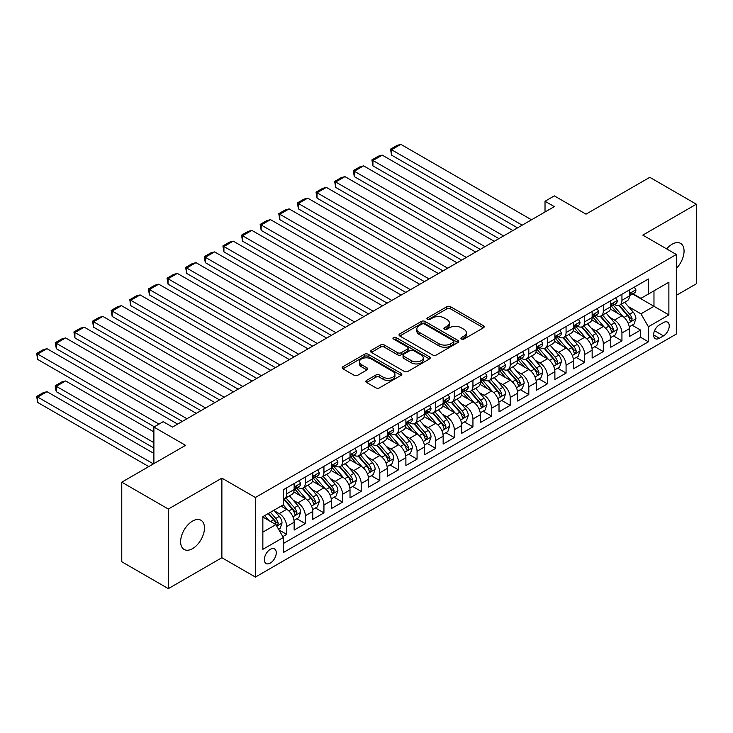 <?xml version="1.0" encoding="UTF-8"?>
<svg xmlns="http://www.w3.org/2000/svg" width="733" height="733" viewBox="0 0 733 733"><rect width="100%" height="100%" fill="white"/><g stroke="black" fill="none" stroke-linecap="round" stroke-linejoin="round"><path stroke-width="1.1" d="M461.451 339.031A1.814 1.045 0 0 0 464.007 339.031L483.432 327.816A2.584 1.493 0 0 0 484.192 326.762A2.584 1.493 0 0 0 483.432 325.709L450.52 306.706A2.584 1.493 0 0 0 446.864 306.706L427.44 317.92A1.814 1.045 0 0 0 426.918 318.663A1.814 1.045 0 0 0 427.44 319.396A1.814 1.045 0 0 0 430.005 319.396L432.516 317.948A8.274 4.774 0 0 1 444.216 317.948L446.956 319.533A8.274 4.774 0 0 1 449.384 322.905A8.274 4.774 0 0 1 446.956 326.286L444.445 327.733A1.814 1.045 0 0 0 443.914 328.476A1.814 1.045 0 0 0 444.445 329.218A1.814 1.045 0 0 0 447.002 329.218L449.521 327.761A8.274 4.774 0 0 1 461.222 327.761L463.962 329.346A8.274 4.774 0 0 1 466.38 332.727A8.274 4.774 0 0 1 463.962 336.099L461.451 337.556A1.814 1.045 0 0 0 460.92 338.289A1.814 1.045 0 0 0 461.451 339.031L461.451 337.556M192.541 548.632A16.859 9.731 120 0 0 203.554 533.78A16.859 9.731 120 0 0 200.97 520.265A16.859 9.731 120 0 0 192.541 521.099A16.859 9.731 120 0 0 181.527 535.96A16.859 9.731 120 0 0 184.111 549.466A16.859 9.731 120 0 0 192.541 548.632M676.33 268.443A16.859 9.731 120 0 0 680.563 243.374A16.859 9.731 120 0 0 672.134 244.208A16.859 9.731 120 0 0 666.673 248.899M270.303 563.091A8.429 4.865 120 0 0 275.81 555.669A8.429 4.865 120 0 0 274.518 548.916A8.429 4.865 120 0 0 270.303 549.329A8.429 4.865 120 0 0 264.796 556.759A8.429 4.865 120 0 0 266.088 563.512A8.429 4.865 120 0 0 270.303 563.091M366.61 380.381A2.584 1.493 0 0 0 365.849 381.435A2.584 1.493 0 0 0 366.61 382.489L375.846 387.821A2.584 1.493 0 0 0 379.502 387.821L401.07 375.36A2.584 1.493 0 0 0 401.831 374.306A2.584 1.493 0 0 0 401.07 373.253L368.168 354.259A2.584 1.493 0 0 0 364.512 354.259L342.934 366.711A2.584 1.493 0 0 0 342.183 367.764A2.584 1.493 0 0 0 342.934 368.818L354.085 375.259A2.584 1.493 0 0 0 357.741 375.259L366.976 369.927A2.584 1.493 0 0 0 367.737 368.873A2.584 1.493 0 0 0 366.976 367.819L361.442 364.622A6.918 3.995 0 0 1 359.417 361.8A6.918 3.995 0 0 1 363.687 358.116A6.918 3.995 0 0 1 371.228 358.978L392.888 371.484A6.918 3.995 0 0 1 394.913 374.306A6.918 3.995 0 0 1 390.643 377.999A6.918 3.995 0 0 1 383.112 377.129L379.502 375.049A2.584 1.493 0 0 0 375.846 375.049L366.61 380.381L366.61 382.489M676.33 295.344L696.35 283.781L696.35 204.205L649.786 177.322L585.997 214.155L554.331 195.876L545.022 201.254L554.331 206.624L172.521 427.064L163.212 421.686L153.893 427.064L153.893 463.623M168.333 509.059L168.333 588.636L221.879 557.721L221.879 478.145L168.333 509.059L121.77 482.177L185.559 445.343L153.893 427.064M221.879 478.145L255.405 497.496L676.33 254.479L676.33 334.056L255.405 577.073L255.405 497.496M696.35 204.205L642.804 235.119L676.33 254.479M432.699 354.992A2.584 1.493 0 0 0 436.355 354.992L457.923 342.54A2.584 1.493 0 0 0 458.684 341.486A2.584 1.493 0 0 0 457.923 340.424L425.021 321.43A2.584 1.493 0 0 0 421.365 321.43L399.787 333.881A2.584 1.493 0 0 0 399.036 334.935A2.584 1.493 0 0 0 399.787 335.998L432.699 354.992M394.207 339.425A1.814 1.045 0 0 1 396.04 339.672L396.04 337.528L429.501 356.843A2.584 1.493 0 0 1 430.253 357.896A2.584 1.493 0 0 1 429.501 358.95L407.924 371.411A2.584 1.493 0 0 1 404.268 371.411L371.365 352.408L371.365 350.301A2.584 1.493 0 0 0 370.605 351.354A2.584 1.493 0 0 0 371.365 352.408M371.365 350.301L380.592 344.968A2.584 1.493 0 0 1 384.257 344.968L397.598 352.674A2.584 1.493 0 0 0 401.253 352.674L407.383 349.137A2.584 1.493 0 0 0 408.134 348.083A2.584 1.493 0 0 0 407.383 347.021L393.484 339.003A1.814 1.045 0 0 1 392.952 338.261A1.814 1.045 0 0 1 394.07 337.299A1.814 1.045 0 0 1 396.04 337.528M168.333 588.636L121.77 561.753L121.77 482.177M282.828 536.611L286.695 534.384L278.961 529.922M274.563 510.928L279.246 513.631A10.537 6.084 60 0 1 286.695 526.532L294.144 522.235L294.144 530.078L305.313 523.628L296.847 518.735M293.191 500.172L297.864 502.875A10.537 6.084 60 0 1 305.313 515.775L312.771 511.478L312.771 519.33L323.94 512.88L315.465 507.987M311.818 489.424L316.491 492.127A10.537 6.084 60 0 1 323.94 505.028L331.389 500.721L331.389 508.574L342.568 502.123L334.092 497.231M330.436 478.667L335.118 481.37A10.537 6.084 60 0 1 342.568 494.271L350.017 489.974L350.017 497.826L361.195 491.367L352.72 486.474M349.064 467.92L353.746 470.613A10.537 6.084 60 0 1 361.195 483.523L368.644 479.217L368.644 487.069L379.813 480.619L371.347 475.726M367.691 457.163L372.364 459.866A10.537 6.084 60 0 1 379.813 472.767L387.271 468.469L387.271 476.313L398.44 469.862L389.965 464.969M386.318 446.415L390.991 449.109A10.537 6.084 60 0 1 398.44 462.01L405.89 457.713L405.89 465.565L417.068 459.115L408.593 454.222M404.937 435.659L409.619 438.361A10.537 6.084 60 0 1 417.068 451.262L424.517 446.956L424.517 454.808L435.695 448.358L427.22 443.465M423.564 424.902L428.246 427.605A10.537 6.084 60 0 1 435.695 440.506L443.144 436.208L443.144 444.061L454.313 437.601L445.847 432.708M442.191 414.154L446.864 416.848A10.537 6.084 60 0 1 454.313 429.758L461.772 425.452L461.772 433.304L472.941 426.853L464.465 421.961M460.819 403.397L465.492 406.1A10.537 6.084 60 0 1 472.941 419.001L480.39 414.704L480.39 422.547L491.568 416.097L483.093 411.204M479.437 392.65L484.119 395.344A10.537 6.084 60 0 1 491.568 408.254L499.017 403.947L499.017 411.799L510.195 405.349L501.72 400.456M498.064 381.893L502.746 384.596A10.537 6.084 60 0 1 510.195 397.497L517.645 393.19L517.645 401.043L528.814 394.592L520.348 389.699M516.692 371.136L521.365 373.839A10.537 6.084 60 0 1 528.814 386.74L536.272 382.443L536.272 390.295L547.441 383.835L538.966 378.943M535.319 360.389L539.992 363.082A10.537 6.084 60 0 1 547.441 375.992L554.89 371.686L554.89 379.538L566.068 373.088L557.593 368.195M553.937 349.632L558.619 352.335A10.537 6.084 60 0 1 566.068 365.236L573.518 360.938L573.518 368.781L584.696 362.331L576.22 357.438M572.565 338.884L577.247 341.578A10.537 6.084 60 0 1 584.696 354.488L592.145 350.182L592.145 358.034L603.314 351.583L594.848 346.691M591.192 328.127L595.865 330.83A10.537 6.084 60 0 1 603.314 343.731L610.772 339.425L610.772 347.277L621.941 340.827L621.941 332.974A10.537 6.084 -120 0 0 614.492 320.074L609.819 317.371M613.466 335.934L621.941 340.827M294.144 522.235A10.537 6.084 -120 0 0 286.695 509.325L281.106 506.1M312.771 511.478A10.537 6.084 -120 0 0 305.313 498.577L293.796 491.925M331.389 500.721A10.537 6.084 -120 0 0 323.94 487.821L312.423 481.169M350.017 489.974A10.537 6.084 -120 0 0 342.568 477.073L331.05 470.421M368.644 479.217A10.537 6.084 -120 0 0 361.195 466.316L349.678 459.664M387.271 468.469A10.537 6.084 -120 0 0 379.813 455.56L368.296 448.917M405.89 457.713A10.537 6.084 -120 0 0 398.44 444.812L386.923 438.16M424.517 446.956A10.537 6.084 -120 0 0 417.068 434.055L405.551 427.403M443.144 436.208A10.537 6.084 -120 0 0 435.695 423.308L424.178 416.656M461.772 425.452A10.537 6.084 -120 0 0 454.313 412.551L442.796 405.899M480.39 414.704A10.537 6.084 -120 0 0 472.941 401.794L461.424 395.151M499.017 403.947A10.537 6.084 -120 0 0 491.568 391.046L480.051 384.394M517.645 393.19A10.537 6.084 -120 0 0 510.195 380.29L498.678 373.638M536.272 382.443A10.537 6.084 -120 0 0 528.814 369.542L517.296 362.89M554.89 371.686A10.537 6.084 -120 0 0 547.441 358.785L535.924 352.133M573.518 360.938A10.537 6.084 -120 0 0 566.068 348.028L554.551 341.386M592.145 350.182A10.537 6.084 -120 0 0 584.696 337.281L573.179 330.629M610.772 339.425A10.537 6.084 -120 0 0 603.314 326.524L591.797 319.872M663.475 322.547L659.379 324.911A8.164 4.719 120 0 0 654.047 332.104A8.164 4.719 120 0 0 655.293 338.655A8.164 4.719 120 0 0 659.379 338.243L663.475 335.879A8.164 4.719 120 0 0 668.808 328.686A8.164 4.719 120 0 0 667.561 322.144A8.164 4.719 120 0 0 663.475 322.547M262.854 532.121L275.892 524.599L283.341 537.5L283.341 552.554L648.393 341.798L648.393 326.744L640.944 313.834L628.438 306.623M283.341 537.5L262.854 549.329L262.854 516.637L283.341 504.808L283.341 489.754L648.393 278.998L648.393 294.052L668.881 282.223L668.881 314.915L648.393 326.744M297.772 487.335L297.864 487.39A10.537 6.084 60 0 0 303.132 487.912L310.581 483.615A10.537 6.084 -120 0 0 312.771 478.786L312.771 472.767M316.39 476.578L316.491 476.642A10.537 6.084 60 0 0 321.76 477.156L329.209 472.858A10.537 6.084 -120 0 0 331.389 468.039L331.389 462.01M335.018 465.831L335.118 465.886A10.537 6.084 60 0 0 340.387 466.408L347.836 462.102A10.537 6.084 -120 0 0 350.017 457.282L350.017 451.262M353.645 455.074L353.746 455.129A10.537 6.084 60 0 0 359.014 455.651L366.463 451.354A10.537 6.084 -120 0 0 368.644 446.525L368.644 440.506M372.272 444.326L372.364 444.381A10.537 6.084 60 0 0 377.632 444.904L385.082 440.597A10.537 6.084 -120 0 0 387.271 435.778L387.271 429.758M390.891 433.57L390.991 433.624A10.537 6.084 60 0 0 396.26 434.147L403.709 429.85A10.537 6.084 -120 0 0 405.89 425.021L405.89 419.001M409.518 422.813L409.619 422.877A10.537 6.084 60 0 0 414.887 423.399L422.336 419.093A10.537 6.084 -120 0 0 424.517 414.273L424.517 408.244M428.145 412.065L428.246 412.12A10.537 6.084 60 0 0 433.515 412.642L440.964 408.336A10.537 6.084 -120 0 0 443.144 403.517L443.144 397.497M446.773 401.308L446.864 401.363A10.537 6.084 60 0 0 452.133 401.886L459.582 397.588A10.537 6.084 -120 0 0 461.772 392.76L461.772 386.74M465.391 390.561L465.492 390.616A10.537 6.084 60 0 0 470.76 391.138L478.209 386.832A10.537 6.084 -120 0 0 480.39 382.012L480.39 375.992M484.018 379.804L484.119 379.859A10.537 6.084 60 0 0 489.387 380.381L496.837 376.084A10.537 6.084 -120 0 0 499.017 371.255L499.017 365.236M502.646 369.047L502.746 369.111A10.537 6.084 60 0 0 508.015 369.634L515.464 365.327A10.537 6.084 -120 0 0 517.645 360.508L517.645 354.479M521.273 358.3L521.365 358.355A10.537 6.084 60 0 0 526.633 358.877L534.082 354.57A10.537 6.084 -120 0 0 536.272 349.751L536.272 343.731M539.891 347.543L539.992 347.598A10.537 6.084 60 0 0 545.26 348.12L552.709 343.823A10.537 6.084 -120 0 0 554.89 338.994L554.89 332.974M558.519 336.795L558.619 336.85A10.537 6.084 60 0 0 563.888 337.372L571.337 333.066A10.537 6.084 -120 0 0 573.518 328.247L573.518 322.227M577.146 326.038L577.247 326.093A10.537 6.084 60 0 0 582.515 326.616L589.964 322.318A10.537 6.084 -120 0 0 592.145 317.49L592.145 311.47M595.773 315.282L595.865 315.346A10.537 6.084 60 0 0 601.133 315.868L608.582 311.562A10.537 6.084 -120 0 0 610.772 306.742L610.772 300.713M283.341 543.519L640.569 337.281L640.569 330.07L629.39 336.529L629.39 328.677A10.537 6.084 -120 0 0 621.941 315.776L610.424 309.124M614.391 304.534L614.492 304.589A10.537 6.084 -120 0 0 619.761 305.111A10.537 6.084 -120 0 0 621.941 300.292L621.941 294.263M619.761 305.111L627.21 300.814A10.537 6.084 -120 0 0 629.39 295.985L629.39 289.966M286.695 487.821L286.695 493.84A10.537 6.084 60 0 1 284.514 498.669A10.537 6.084 60 0 1 283.341 499.091M284.514 498.669L291.963 494.363A10.537 6.084 -120 0 0 294.144 489.543L294.144 483.523M305.313 477.064L305.313 483.093A10.537 6.084 60 0 1 303.132 487.912M323.94 466.316L323.94 472.336A10.537 6.084 60 0 1 321.76 477.156M342.568 455.56L342.568 461.579A10.537 6.084 60 0 1 340.387 466.408M361.195 444.812L361.195 450.832A10.537 6.084 60 0 1 359.014 455.651M379.813 434.055L379.813 440.075A10.537 6.084 60 0 1 377.632 444.904M398.44 423.298L398.44 429.327A10.537 6.084 60 0 1 396.26 434.147M417.068 412.551L417.068 418.57A10.537 6.084 60 0 1 414.887 423.399M435.695 401.794L435.695 407.823A10.537 6.084 60 0 1 433.515 412.642M454.313 391.046L454.313 397.066A10.537 6.084 60 0 1 452.133 401.886M472.941 380.29L472.941 386.309A10.537 6.084 60 0 1 470.76 391.138M491.568 369.533L491.568 375.562A10.537 6.084 60 0 1 489.387 380.381M510.195 358.785L510.195 364.805A10.537 6.084 60 0 1 508.015 369.634M528.814 348.028L528.814 354.057A10.537 6.084 60 0 1 526.633 358.877M547.441 337.281L547.441 343.301A10.537 6.084 60 0 1 545.26 348.12M566.068 326.524L566.068 332.544A10.537 6.084 60 0 1 563.888 337.372M584.696 315.767L584.696 321.796A10.537 6.084 60 0 1 582.515 326.616M603.314 305.02L603.314 311.039A10.537 6.084 60 0 1 601.133 315.868M603.314 343.731L603.314 351.583M584.696 354.488L584.696 362.331M566.068 365.236L566.068 373.088M547.441 375.992L547.441 383.835M528.814 386.74L528.814 394.592M510.195 397.497L510.195 405.349M491.568 408.254L491.568 416.097M472.941 419.001L472.941 426.853M454.313 429.758L454.313 437.601M435.695 440.506L435.695 448.358M417.068 451.262L417.068 459.115M398.44 462.01L398.44 469.862M379.813 472.767L379.813 480.619M361.195 483.523L361.195 491.367M342.568 494.271L342.568 502.123M323.94 505.028L323.94 512.88M305.313 515.775L305.313 523.628M286.695 526.532L286.695 534.384M275.892 524.599L262.854 517.067M640.944 313.834L653.973 306.312L653.973 290.827L668.881 282.223M632.643 293.997L668.881 314.915M633.019 293.777L640.944 298.349L648.393 294.052M221.879 557.721L255.405 577.073M545.022 201.254L545.022 212.002M632.093 325.177L640.569 330.07M640.569 337.281L648.393 341.798M462.175 339.287L463.962 338.252A8.274 4.774 0 0 0 466.38 334.871L466.38 332.727M449.384 322.905L449.384 325.058A8.274 4.774 0 0 1 446.956 328.439L445.169 329.465M483.432 325.709L483.432 327.816L450.52 308.859A2.584 1.493 0 0 0 446.864 308.859L428.164 319.652M457.896 342.558L425.021 323.583A2.584 1.493 0 0 0 421.365 323.583L399.824 336.016M453.361 342.219A1.814 1.045 0 0 0 453.892 341.486A1.814 1.045 0 0 0 453.361 340.744L424.471 324.068A1.814 1.045 0 0 0 421.915 324.068L419.258 325.599A8.274 4.774 0 0 0 416.839 328.98A8.274 4.774 0 0 0 419.258 332.351L439.003 343.75A8.274 4.774 0 0 0 450.703 343.75L453.361 342.219L453.361 344.373A1.814 1.045 0 0 0 453.892 343.63L453.892 341.486M416.839 328.98L416.839 331.124A8.274 4.774 0 0 0 419.258 334.505L419.258 332.351M453.361 344.373L450.703 345.903A8.274 4.774 0 0 1 439.003 345.903L419.258 334.505M371.402 352.426L380.592 347.121L380.592 344.968M408.134 348.083L408.134 350.227A2.584 1.493 0 0 1 407.383 351.29L401.253 354.818A2.584 1.493 0 0 1 397.598 354.818L384.257 347.121A2.584 1.493 0 0 0 380.592 347.121M396.04 339.672L429.465 358.968M411.442 360.663A6.918 3.995 0 0 0 418.983 361.534A6.918 3.995 0 0 0 423.253 357.841A6.918 3.995 0 0 0 421.228 355.019L413.595 350.612A2.584 1.493 0 0 0 409.939 350.612L403.81 354.149A2.584 1.493 0 0 0 403.058 355.203A2.584 1.493 0 0 0 403.81 356.256L411.442 360.663L411.442 362.817A6.918 3.995 0 0 0 418.983 363.687A6.918 3.995 0 0 0 423.253 359.995L423.253 357.841M403.058 355.203L403.058 357.356A2.584 1.493 0 0 0 403.81 358.41L403.81 356.256M411.442 362.817L403.81 358.41M394.913 374.306L394.913 376.46A6.918 3.995 0 0 1 390.643 380.152A6.918 3.995 0 0 1 383.112 379.282L379.502 377.202A2.584 1.493 0 0 0 375.846 377.202L366.647 382.507M359.417 361.8L359.417 363.953A6.918 3.995 0 0 0 361.442 366.775L361.442 364.622M366.976 367.819L366.976 369.927L361.442 366.775M401.033 375.388L368.168 356.403A2.584 1.493 0 0 0 364.512 356.403L342.971 368.836L342.934 366.711M629.235 326.836L634.045 324.05L635.914 318.672A6.982 4.032 -120 0 0 633.193 312.121L624.681 302.271M622.977 316.454L613.255 305.194M391.55 198.13L480.298 249.376L354.305 176.626L353.279 170.661L359.793 166.895L363.614 165.878L354.305 171.247L354.305 176.626M617.443 313.174L611.798 306.641A16.722 9.657 -120 0 0 611.276 306.055M618.808 305.487L627.421 315.456A6.982 4.032 60 0 1 629.904 320.266L630.417 321.091L631.36 320.962L632.139 318.974A6.982 4.032 -120 0 0 629.656 314.164L621.144 304.314M619.321 305.331L628.566 316.033A3.555 2.052 60 0 1 629.464 317.426L632.139 318.974M522.208 225.178L391.55 149.743L391.55 155.121L517.553 227.862M634.329 287.116L635.914 289.856A6.982 4.032 60 0 1 634.466 292.943L630.93 294.987A6.982 4.032 -120 0 0 632.139 293.383L631.993 292.76M531.517 219.799L400.859 144.364L391.55 149.743L390.524 149.156L397.048 145.391L400.859 144.364M629.629 295.317L629.656 295.317A6.982 4.032 -120 0 0 630.93 294.987M631.241 292.861L632.139 293.383C631.699 292.33 630.957 292.76 629.904 294.666A6.982 4.032 60 0 1 629.39 295.665M391.55 155.121L390.524 149.156M610.607 337.583L615.427 334.807L617.287 329.429A6.982 4.032 -120 0 0 614.566 322.877L606.054 313.018M604.349 327.202L594.628 315.941M372.923 208.887L461.671 260.123L335.677 187.382L334.651 181.408L341.166 177.652L344.986 176.626L335.677 182.004L335.677 187.382M598.815 323.931L593.171 317.389A16.722 9.657 -120 0 0 592.658 316.812M600.19 316.244L608.793 326.212A6.982 4.032 60 0 1 611.285 331.014L611.789 331.847L612.733 331.71L613.521 329.722A6.982 4.032 -120 0 0 611.029 324.921L602.517 315.062M600.693 316.079L609.938 326.79A3.555 2.052 60 0 1 610.836 328.182L613.521 329.722M591.989 348.34L596.799 345.555L598.659 340.185A6.982 4.032 -120 0 0 595.938 333.625L587.435 323.775M585.731 337.959L576.001 326.698M354.305 219.643L443.053 270.88L317.05 198.13L316.024 192.165L322.547 188.399L326.359 187.382L317.05 192.761L317.05 198.13M580.197 334.679L574.544 328.146A16.722 9.657 -120 0 0 574.031 327.559M581.562 326.991L590.166 336.96A6.982 4.032 60 0 1 592.658 341.77L593.162 342.595L594.106 342.467L594.894 340.478A6.982 4.032 -120 0 0 592.401 335.668L583.889 325.819M582.066 326.836L591.32 337.537A3.555 2.052 60 0 1 592.209 338.93L594.894 340.478M573.362 359.088L578.172 356.311L580.032 350.933A6.982 4.032 -120 0 0 577.32 344.382L568.808 334.532M567.104 348.716L557.373 337.455M335.677 230.391L424.425 281.628L298.423 208.887L297.396 202.922L303.92 199.156L307.741 198.13L298.423 203.508L298.423 208.887M561.57 345.435L555.926 338.903A16.722 9.657 -120 0 0 555.403 338.316M562.935 337.748L571.548 347.717A6.982 4.032 60 0 1 574.031 352.518L574.544 353.352L575.487 353.214L576.266 351.235A6.982 4.032 -120 0 0 573.783 346.425L565.271 336.575M563.439 337.583L572.693 348.294A3.555 2.052 60 0 1 573.591 349.687L576.266 351.235M554.734 369.844L559.545 367.068L561.414 361.69A6.982 4.032 -120 0 0 558.693 355.129L550.181 345.28M548.476 359.463L538.755 348.202M317.05 241.148L405.798 292.385L279.804 219.643L278.778 213.669L285.293 209.904L289.114 208.887L279.804 214.265L279.804 219.643M542.942 356.183L537.298 349.65A16.722 9.657 -120 0 0 536.776 349.073M544.307 348.505L552.92 358.464A6.982 4.032 60 0 1 555.403 363.275L555.916 364.099L556.86 363.971L557.639 361.983A6.982 4.032 -120 0 0 555.156 357.173L546.644 347.323M544.821 348.34L554.066 359.051A3.555 2.052 60 0 1 554.963 360.434L557.639 361.983M503.58 235.934L372.923 160.5L372.923 165.878L498.926 238.619M615.702 297.864L617.287 300.612A6.982 4.032 60 0 1 615.839 303.7L612.302 305.743A6.982 4.032 -120 0 0 613.521 304.131L613.374 303.517M512.889 230.556L382.241 155.121L372.923 160.5L371.897 159.904L378.42 156.138L382.241 155.121M611.001 306.064L611.029 306.064A6.982 4.032 -120 0 0 612.302 305.743M612.614 303.609L613.521 304.131C613.081 303.086 612.33 303.508 611.285 305.423A6.982 4.032 60 0 1 610.772 306.412M372.923 165.878L371.897 159.904M484.953 246.682L353.279 170.661M597.074 308.62L598.659 311.36A6.982 4.032 60 0 1 597.212 314.448L593.675 316.491A6.982 4.032 -120 0 0 594.894 314.888L594.747 314.265M494.271 241.304L363.614 165.878M592.374 316.821L592.401 316.821A6.982 4.032 -120 0 0 593.675 316.491M593.996 314.365L594.894 314.888C594.454 313.834 593.712 314.265 592.658 316.18A6.982 4.032 60 0 1 592.145 317.169M466.335 257.439L334.651 181.408M578.456 319.377L580.032 322.117A6.982 4.032 60 0 1 578.594 325.205L575.048 327.248A6.982 4.032 -120 0 0 576.266 325.635L576.12 325.021M475.644 252.06L344.986 176.626M573.747 327.578L573.783 327.578A6.982 4.032 -120 0 0 575.048 327.248M575.368 325.122L576.266 325.635C575.826 324.591 575.084 325.021 574.031 326.927A6.982 4.032 60 0 1 573.518 327.926M447.707 268.186L316.024 192.165M559.829 330.125L561.414 332.864A6.982 4.032 60 0 1 559.966 335.961L556.429 338.005A6.982 4.032 -120 0 0 557.639 336.392L557.492 335.769M457.016 262.817L326.359 187.382M555.128 338.325L555.156 338.325A6.982 4.032 -120 0 0 556.429 338.005M556.741 335.87L557.639 336.392C557.199 335.338 556.457 335.769 555.403 337.684A6.982 4.032 60 0 1 554.89 338.673M536.107 380.592L540.927 377.816L542.786 372.437A6.982 4.032 -120 0 0 540.065 365.886L531.553 356.036M529.849 370.22L520.128 358.959M298.423 251.895L387.171 303.141L261.177 230.391L260.151 224.426L266.665 220.66L270.486 219.643L261.177 225.013L261.177 230.391M524.315 366.94L518.671 360.407A16.722 9.657 -120 0 0 518.158 359.821M525.689 359.252L534.293 369.221A6.982 4.032 60 0 1 536.785 374.032L537.289 374.856L538.233 374.728L539.021 372.74A6.982 4.032 -120 0 0 536.529 367.929L528.017 358.08M526.193 359.088L535.438 369.799A3.555 2.052 60 0 1 536.336 371.191L539.021 372.74M429.08 278.943L297.396 202.922M541.201 340.882L542.786 343.621A6.982 4.032 60 0 1 541.339 346.709L537.802 348.752A6.982 4.032 -120 0 0 539.021 347.149L538.874 346.526M438.389 273.565L307.741 198.13M536.501 349.082L536.529 349.082A6.982 4.032 -120 0 0 537.802 348.752M538.114 346.627L539.021 347.149C538.581 346.095 537.83 346.526 536.785 348.432A6.982 4.032 60 0 1 536.272 349.43M517.489 391.349L522.299 388.572L524.159 383.194A6.982 4.032 -120 0 0 521.438 376.643L512.935 366.784M511.231 380.968L501.5 369.707M279.804 262.652L368.552 313.889L242.55 241.148L241.524 235.174L248.047 231.417L251.859 230.391L242.55 235.769L242.55 241.148M505.697 377.697L500.043 371.155A16.722 9.657 -120 0 0 499.53 370.577M507.062 370.009L515.665 379.969A6.982 4.032 60 0 1 518.158 384.779L518.662 385.613L519.605 385.476L520.393 383.487A6.982 4.032 -120 0 0 517.901 378.686L509.389 368.827M507.566 369.844L516.82 380.555A3.555 2.052 60 0 1 517.709 381.948L520.393 383.487M410.453 289.7L278.778 213.669M522.574 351.629L524.159 354.378A6.982 4.032 60 0 1 522.711 357.466L519.175 359.509A6.982 4.032 -120 0 0 520.393 357.896L520.247 357.283M419.771 284.322L289.114 208.887M517.874 359.83L517.901 359.83A6.982 4.032 -120 0 0 519.175 359.509M519.495 357.374L520.393 357.896C519.954 356.843 519.211 357.273 518.158 359.188A6.982 4.032 60 0 1 517.645 360.178M498.861 402.105L503.672 399.32L505.532 393.951A6.982 4.032 -120 0 0 502.82 387.391L494.308 377.541M492.603 391.724L482.873 380.464M261.177 273.409L349.925 324.646L223.922 251.895L222.896 245.931L229.42 242.165L233.241 241.148L223.922 246.526L223.922 251.895M487.069 388.444L481.425 381.911A16.722 9.657 -120 0 0 480.903 381.325M488.435 380.757L497.047 390.726A6.982 4.032 60 0 1 499.53 395.536L500.043 396.361L500.987 396.232L501.766 394.244A6.982 4.032 -120 0 0 499.283 389.434L490.771 379.584M488.938 380.601L498.193 391.303A3.555 2.052 60 0 1 499.091 392.696L501.766 394.244M391.834 300.448L260.151 224.426M503.956 362.386L505.532 365.126A6.982 4.032 60 0 1 504.093 368.213L500.547 370.257A6.982 4.032 -120 0 0 501.766 368.653L501.619 368.03M401.143 295.069L270.486 219.643M499.246 370.586L499.283 370.586A6.982 4.032 -120 0 0 500.547 370.257M500.868 368.131L501.766 368.653C501.326 367.599 500.584 368.03 499.53 369.945A6.982 4.032 60 0 1 499.017 370.935M480.234 412.853L485.044 410.077L486.914 404.698A6.982 4.032 -120 0 0 484.192 398.147L475.68 388.298M473.976 402.481L464.255 391.22M242.55 284.157L331.298 335.393L205.304 262.652L204.278 256.687L210.792 252.922L214.613 251.895L205.304 257.274L205.304 262.652M468.442 399.201L462.798 392.668A16.722 9.657 -120 0 0 462.276 392.082M469.807 391.514L478.42 401.482A6.982 4.032 60 0 1 480.903 406.284L481.416 407.117L482.36 406.98L483.139 405.001A6.982 4.032 -120 0 0 480.656 400.191L472.144 390.341M470.32 391.349L479.565 402.06A3.555 2.052 60 0 1 480.463 403.452L483.139 405.001M373.207 311.204L241.524 235.174M485.328 373.143L486.914 375.882A6.982 4.032 60 0 1 485.466 378.97L481.929 381.013A6.982 4.032 -120 0 0 483.139 379.401L482.992 378.787M382.516 305.826L251.859 230.391M480.628 381.343L480.656 381.343A6.982 4.032 -120 0 0 481.929 381.013M482.241 378.888L483.139 379.401C482.699 378.356 481.957 378.787 480.903 380.693A6.982 4.032 60 0 1 480.39 381.691M461.607 423.61L466.426 420.834L468.286 415.455A6.982 4.032 -120 0 0 465.565 408.895L457.053 399.045M455.349 413.229L445.627 401.968M223.922 294.913L312.67 346.15L186.677 273.409L185.651 267.435L192.165 263.669L195.986 262.652L186.677 268.031L186.677 273.409M449.815 409.949L444.171 403.416A16.722 9.657 -120 0 0 443.657 402.838M451.189 402.27L459.793 412.23A6.982 4.032 60 0 1 462.285 417.04L462.789 417.865L463.732 417.737L464.52 415.748A6.982 4.032 -120 0 0 462.028 410.938L453.516 401.088M451.693 402.105L460.938 412.816A3.555 2.052 60 0 1 461.836 414.2L464.52 415.748M442.989 434.357L447.799 431.581L449.659 426.203A6.982 4.032 -120 0 0 446.938 419.652L438.435 409.802M436.731 423.986L427 412.725M205.304 305.661L294.052 356.907L168.049 284.157L167.023 278.192L173.547 274.426L177.359 273.409L168.049 278.778L168.049 284.157M431.196 420.705L425.543 414.172A16.722 9.657 -120 0 0 425.03 413.586M432.562 413.018L441.165 422.987A6.982 4.032 60 0 1 443.657 427.797L444.161 428.622L445.105 428.484L445.893 426.505A6.982 4.032 -120 0 0 443.401 421.695L434.889 411.845M433.066 412.853L442.32 423.564A3.555 2.052 60 0 1 443.208 424.957L445.893 426.505M424.361 445.114L429.171 442.338L431.031 436.96A6.982 4.032 -120 0 0 428.319 430.408L419.807 420.55M418.103 434.733L408.373 423.472M186.677 316.418L275.425 367.654L149.422 294.913L148.396 288.939L154.92 285.183L158.74 284.157L149.422 289.535L149.422 294.913M412.569 431.462L406.925 424.92A16.722 9.657 -120 0 0 406.403 424.343M413.934 423.775L422.547 433.734A6.982 4.032 60 0 1 425.03 438.545L425.543 439.379L426.487 439.241L427.266 437.253A6.982 4.032 -120 0 0 424.783 432.452L416.271 422.593M414.438 423.61L423.692 434.321A3.555 2.052 60 0 1 424.59 435.714L427.266 437.253M405.734 455.871L410.544 453.086L412.413 447.716A6.982 4.032 -120 0 0 409.692 441.156L401.18 431.306M399.476 445.49L389.754 434.229M168.049 327.175L256.797 378.411L130.804 305.661L129.778 299.696L136.292 295.93L140.113 294.913L130.804 300.292L130.804 305.661M393.942 442.21L388.298 435.677A16.722 9.657 -120 0 0 387.775 435.09M395.307 434.522L403.92 444.491A6.982 4.032 60 0 1 406.403 449.302L406.916 450.126L407.86 449.998L408.638 448.01A6.982 4.032 -120 0 0 406.155 443.199L397.643 433.35M395.82 434.367L405.065 445.068A3.555 2.052 60 0 1 405.963 446.461L408.638 448.01M387.106 466.619L391.926 463.842L393.786 458.464A6.982 4.032 -120 0 0 391.065 451.913L382.553 442.063M380.848 456.247L371.127 444.986M149.422 337.922L238.17 389.159L112.176 316.418L111.15 310.453L117.665 306.687L121.486 305.661L112.176 311.039L112.176 316.418M375.314 452.967L369.67 446.424A16.722 9.657 -120 0 0 369.157 445.847M376.689 445.279L385.292 455.248A6.982 4.032 60 0 1 387.784 460.049L388.288 460.883L389.232 460.745L390.02 458.766A6.982 4.032 -120 0 0 387.528 453.956L379.016 444.106M377.193 445.114L386.438 455.825A3.555 2.052 60 0 1 387.336 457.218L390.02 458.766M368.488 477.375L373.299 474.599L375.159 469.221A6.982 4.032 -120 0 0 372.437 462.66L363.935 452.811M362.23 466.994L352.5 455.734M130.804 348.679L219.552 399.916L93.549 327.175L92.523 321.201L99.047 317.435L102.858 316.418L93.549 321.796L93.549 327.175M356.696 463.714L351.043 457.181A16.722 9.657 -120 0 0 350.53 456.604M358.061 456.036L366.665 465.996A6.982 4.032 60 0 1 369.157 470.806L369.661 471.631L370.605 471.502L371.393 469.514A6.982 4.032 -120 0 0 368.901 464.704L360.389 454.854M358.565 455.871L367.819 466.582A3.555 2.052 60 0 1 368.708 467.966L371.393 469.514M349.861 488.123L354.671 485.347L356.531 479.968A6.982 4.032 -120 0 0 353.819 473.417L345.307 463.568M343.603 477.751L333.872 466.49M112.176 359.427L200.924 410.672L74.922 337.922L73.896 331.957L80.419 328.192L84.24 327.175L74.922 332.544L74.922 337.922M338.069 474.471L332.425 467.938A16.722 9.657 -120 0 0 331.902 467.352M339.434 466.784L348.047 476.752A6.982 4.032 60 0 1 350.53 481.563L351.043 482.387L351.987 482.25L352.765 480.271A6.982 4.032 -120 0 0 350.282 475.46L341.77 465.611M339.938 466.619L349.192 477.33A3.555 2.052 60 0 1 350.09 478.722L352.765 480.271M331.234 498.88L336.044 496.104L337.913 490.725A6.982 4.032 -120 0 0 335.192 484.174L326.68 474.315M324.976 488.499L315.254 477.238M93.549 370.183L182.297 421.42L56.304 348.679L55.277 342.705L61.792 338.948L65.613 337.922L56.304 343.301L56.304 348.679M319.441 485.228L313.797 478.686A16.722 9.657 -120 0 0 313.275 478.108M320.807 477.54L329.419 487.5A6.982 4.032 60 0 1 331.902 492.31L332.416 493.144L333.359 493.007L334.138 491.018A6.982 4.032 -120 0 0 331.655 486.217L323.143 476.358M321.32 477.375L330.565 488.086A3.555 2.052 60 0 1 331.463 489.479L334.138 491.018M312.606 509.637L317.426 506.851L319.286 501.482A6.982 4.032 -120 0 0 316.564 494.922L308.052 485.072M306.348 499.255L296.627 487.995M74.922 380.94L154.361 426.798L37.676 359.427L36.65 353.462L43.165 349.696L46.985 348.679L37.676 354.057L37.676 359.427M300.814 495.975L295.17 489.442A16.722 9.657 -120 0 0 294.657 488.856M302.188 488.288L310.792 498.257A6.982 4.032 60 0 1 313.284 503.067L313.788 503.892L314.732 503.763L315.52 501.775A6.982 4.032 -120 0 0 313.028 496.965L304.516 487.115M302.692 488.132L311.937 498.834A3.555 2.052 60 0 1 312.835 500.227L315.52 501.775M293.988 520.384L298.798 517.608L300.658 512.23A6.982 4.032 -120 0 0 297.937 505.678L289.434 495.829M153.893 442.659L56.304 386.309L65.613 380.94L153.893 431.902M287.73 510.012L283.268 504.854M56.304 391.688L55.277 387.876L55.277 385.723L56.304 386.309L56.304 391.688L153.893 448.037M282.196 506.732L281.472 505.889M283.561 499.045L292.165 509.014A6.982 4.032 60 0 1 294.657 513.815L295.161 514.648L296.105 514.511L296.892 512.532A6.982 4.032 -120 0 0 294.4 507.722L285.897 497.872M284.065 498.88L293.319 509.591A3.555 2.052 60 0 1 294.208 510.983L296.892 512.532M55.277 385.723L61.792 381.957L65.613 380.94M278.586 529.272L280.171 528.365L282.031 522.986A6.982 4.032 -120 0 0 279.319 516.426L273.959 510.223M153.426 463.897L37.676 397.066L46.985 391.688L153.893 453.415M268.956 520.595L264.65 515.601M37.676 402.444L36.65 396.471L37.676 397.066L37.676 402.444L148.772 466.582M263.568 517.48L262.854 516.655M268.186 513.558L273.546 519.761A6.982 4.032 60 0 1 276.029 524.571L276.543 525.396L277.486 525.268L278.265 523.28A6.982 4.032 -120 0 0 275.782 518.469L270.422 512.266M268.617 513.311L274.692 520.348A3.555 2.052 60 0 1 275.59 521.731L278.265 523.28M36.65 396.471L43.165 392.714L46.985 391.688M354.58 321.952L222.896 245.931M466.701 383.89L468.286 386.63A6.982 4.032 60 0 1 466.839 389.727L463.302 391.77A6.982 4.032 -120 0 0 464.52 390.158L464.374 389.535M363.889 316.583L233.241 241.148M462.001 392.091L462.028 392.091A6.982 4.032 -120 0 0 463.302 391.77M463.613 389.635L464.52 390.158C464.081 389.104 463.329 389.535 462.285 391.449A6.982 4.032 60 0 1 461.772 392.439M335.952 332.709L204.278 256.687M448.074 394.647L449.659 397.387A6.982 4.032 60 0 1 448.211 400.475L444.674 402.518A6.982 4.032 -120 0 0 445.893 400.914L445.746 400.291M345.27 327.33L214.613 251.895M443.373 402.848L443.401 402.848A6.982 4.032 -120 0 0 444.674 402.518M444.995 400.392L445.893 400.914C445.453 399.861 444.711 400.291 443.657 402.197A6.982 4.032 60 0 1 443.144 403.196M317.334 343.465L185.651 267.435M429.456 405.395L431.031 408.144A6.982 4.032 60 0 1 429.593 411.231L426.047 413.275A6.982 4.032 -120 0 0 427.266 411.662L427.119 411.048M326.643 338.087L195.986 262.652M424.746 413.595L424.783 413.595A6.982 4.032 -120 0 0 426.047 413.275M426.368 411.14L427.266 411.662C426.826 410.608 426.084 411.039 425.03 412.954A6.982 4.032 60 0 1 424.517 413.943M298.707 354.213L167.023 278.192M410.828 416.152L412.413 418.891A6.982 4.032 60 0 1 410.966 421.979L407.429 424.022A6.982 4.032 -120 0 0 408.638 422.419L408.492 421.796M308.016 348.835L177.359 273.409M406.128 424.352L406.155 424.352A6.982 4.032 -120 0 0 407.429 424.022M407.74 421.896L408.638 422.419C408.199 421.365 407.456 421.796 406.403 423.711A6.982 4.032 60 0 1 405.89 424.7M280.079 364.97L148.396 288.939M392.201 426.908L393.786 429.648A6.982 4.032 60 0 1 392.338 432.736L388.802 434.779A6.982 4.032 -120 0 0 390.02 433.166L389.874 432.552M289.388 359.591L158.74 284.157M387.5 435.109L387.528 435.109A6.982 4.032 -120 0 0 388.802 434.779M389.113 432.653L390.02 433.166C389.58 432.122 388.829 432.552 387.784 434.458A6.982 4.032 60 0 1 387.271 435.457M261.452 375.717L129.778 299.696M373.573 437.656L375.159 440.396A6.982 4.032 60 0 1 373.711 443.492L370.174 445.536A6.982 4.032 -120 0 0 371.393 443.923L371.246 443.3M270.77 370.339L140.113 294.913M368.873 445.856L368.901 445.856A6.982 4.032 -120 0 0 370.174 445.536M370.495 443.401L371.393 443.923C370.953 442.869 370.211 443.3 369.157 445.215A6.982 4.032 60 0 1 368.644 446.205M242.834 386.474L111.15 310.453M354.955 448.413L356.531 451.152A6.982 4.032 60 0 1 355.093 454.24L351.547 456.283A6.982 4.032 -120 0 0 352.765 454.68L352.619 454.057M252.143 381.096L121.486 305.661M350.246 456.613L350.282 456.613A6.982 4.032 -120 0 0 351.547 456.283M351.867 454.158L352.765 454.68C352.326 453.626 351.583 454.057 350.53 455.963A6.982 4.032 60 0 1 350.017 456.961M224.206 397.222L92.523 321.201M336.328 459.16L337.913 461.909A6.982 4.032 60 0 1 336.465 464.997L332.929 467.04A6.982 4.032 -120 0 0 334.138 465.428L333.991 464.814M233.515 391.853L102.858 316.418M331.628 467.361L331.655 467.361A6.982 4.032 -120 0 0 332.929 467.04M333.24 464.905L334.138 465.428C333.698 464.374 332.956 464.804 331.902 466.719A6.982 4.032 60 0 1 331.389 467.709M205.579 407.979L73.896 331.957M317.701 469.917L319.286 472.657A6.982 4.032 60 0 1 317.838 475.744L314.301 477.788A6.982 4.032 -120 0 0 315.52 476.184L315.373 475.561M214.888 402.6L84.24 327.175M313 478.118L313.028 478.118A6.982 4.032 -120 0 0 314.301 477.788M314.613 475.662L315.52 476.184C315.08 475.131 314.329 475.561 313.284 477.476A6.982 4.032 60 0 1 312.771 478.466M186.952 418.735L55.277 342.705M299.073 480.674L300.658 483.413A6.982 4.032 60 0 1 299.211 486.501L295.674 488.545A6.982 4.032 -120 0 0 296.892 486.932L296.746 486.318M196.27 413.357L65.613 337.922M294.373 488.874L294.4 488.874A6.982 4.032 -120 0 0 295.674 488.545M295.995 486.419L296.892 486.932C296.453 485.887 295.711 486.318 294.657 488.224A6.982 4.032 60 0 1 294.144 489.223M159.015 424.105L36.65 353.462M177.643 424.105L46.985 348.679M279.246 513.631L286.695 509.325M297.864 502.875L305.313 498.577M316.491 492.127L323.94 487.821M335.118 481.37L342.568 477.073M353.746 470.613L361.195 466.316M372.364 459.866L379.813 455.56M390.991 449.109L398.44 444.812M409.619 438.361L417.068 434.055M428.246 427.605L435.695 423.308M446.864 416.848L454.313 412.551M465.492 406.1L472.941 401.794M484.119 395.344L491.568 391.046M502.746 384.596L510.195 380.29M521.365 373.839L528.814 369.542M539.992 363.082L547.441 358.785M558.619 352.335L566.068 348.028M577.247 341.578L584.696 337.281M595.865 330.83L603.314 326.524M614.492 320.074L621.941 315.776M621.941 300.292L629.39 295.985M286.695 493.84L294.144 489.543M305.313 483.093L312.771 478.786M323.94 472.336L331.389 468.039M342.568 461.579L350.017 457.282M361.195 450.832L368.644 446.525M379.813 440.075L387.271 435.778M398.44 429.327L405.89 425.021M417.068 418.57L424.517 414.273M435.695 407.823L443.144 403.517M454.313 397.066L461.772 392.76M472.941 386.309L480.39 382.012M491.568 375.562L499.017 371.255M510.195 364.805L517.645 360.508M528.814 354.057L536.272 349.751M547.441 343.301L554.89 338.994M566.068 332.544L573.518 328.247M584.696 321.796L592.145 317.49M603.314 311.039L610.772 306.742M621.941 332.974L629.39 328.677M654.542 330.72L663.475 335.879M653.607 334.917L659.379 338.243M463.962 338.252L463.962 336.099M444.445 329.218L444.445 327.733M446.956 328.439L446.956 326.286M427.44 319.396L427.44 317.92M446.864 308.859L446.864 306.706M450.52 308.859L450.52 306.706M399.787 335.998L399.787 333.881M421.365 323.583L421.365 321.43M425.021 323.583L425.021 321.43M457.923 342.54L457.923 340.424M439.003 345.903L439.003 343.75M450.703 345.903L450.703 343.75M384.257 347.121L384.257 344.968M397.598 354.818L397.598 352.674M401.253 354.818L401.253 352.674M407.383 351.29L407.383 349.137M429.501 358.95L429.501 356.843M375.846 377.202L375.846 375.049M379.502 377.202L379.502 375.049M383.112 379.282L383.112 377.129M364.512 356.403L364.512 354.259M368.168 356.403L368.168 354.259M401.07 375.36L401.07 373.253M628.172 323.253L635.868 318.809M629.656 314.164L633.193 312.121M624.085 317.38L627.421 315.456M635.868 289.773L629.39 293.512M609.544 334.001L617.241 329.566M611.029 324.921L614.566 322.877M605.467 328.127L608.793 326.212M590.917 344.757L598.614 340.314M592.401 335.668L595.938 333.625M586.84 338.884L590.166 336.96M572.299 355.514L579.986 351.07M573.783 346.425L577.32 344.382M568.212 349.632L571.548 347.717M553.672 366.262L561.368 361.818M555.156 357.173L558.693 355.129M549.585 360.389L552.92 358.464M617.241 300.53L610.772 304.268M598.614 311.287L592.145 315.016M579.986 322.034L573.518 325.773M561.368 332.791L554.89 336.529M535.044 377.019L542.741 372.575M536.529 367.929L540.065 365.886M530.967 371.145L534.293 369.221M542.741 343.539L536.272 347.277M516.417 387.766L524.113 383.332M517.901 378.686L521.438 376.643M512.34 381.893L515.665 379.969M524.113 354.296L517.645 358.034M497.799 398.523L505.486 394.079M499.283 389.434L502.82 387.391M493.712 392.65L497.047 390.726M505.486 365.052L499.017 368.781M479.171 409.28L486.868 404.836M480.656 400.191L484.192 398.147M475.085 403.397L478.42 401.482M486.868 375.8L480.39 379.538M460.544 420.027L468.24 415.584M462.028 410.938L465.565 408.895M456.467 414.154L459.793 412.23M441.917 430.784L449.613 426.34M443.401 421.695L446.938 419.652M437.839 424.911L441.165 422.987M423.298 441.532L430.986 437.097M424.783 432.452L428.319 430.408M419.212 435.659L422.547 433.734M404.671 452.288L412.367 447.845M406.155 443.199L409.692 441.156M400.584 446.415L403.92 444.491M386.044 463.045L393.74 458.601M387.528 453.956L391.065 451.913M381.966 457.163L385.292 455.248M367.416 473.793L375.113 469.349M368.901 464.704L372.437 462.66M363.339 467.92L366.665 465.996M348.798 484.55L356.485 480.106M350.282 475.46L353.819 473.417M344.712 478.676L348.047 476.752M330.171 495.297L337.867 490.863M331.655 486.217L335.192 484.174M326.093 489.424L329.419 487.5M311.543 506.054L319.24 501.61M313.028 496.965L316.564 494.922M307.466 500.181L310.792 498.257M292.916 516.811L300.612 512.367M294.4 507.722L297.937 505.678M288.839 510.928L292.165 509.014M276.772 526.129L281.985 523.115M275.782 518.469L279.319 516.426M270.532 521.502L273.546 519.761M468.24 386.557L461.772 390.295M449.613 397.304L443.144 401.043M430.986 408.061L424.517 411.799M412.367 418.818L405.89 422.547M393.74 429.565L387.271 433.304M375.113 440.322L368.644 444.061M356.485 451.07L350.017 454.808M337.867 461.827L331.389 465.565M319.24 472.583L312.771 476.313M300.612 483.331L294.144 487.069"/></g></svg>
